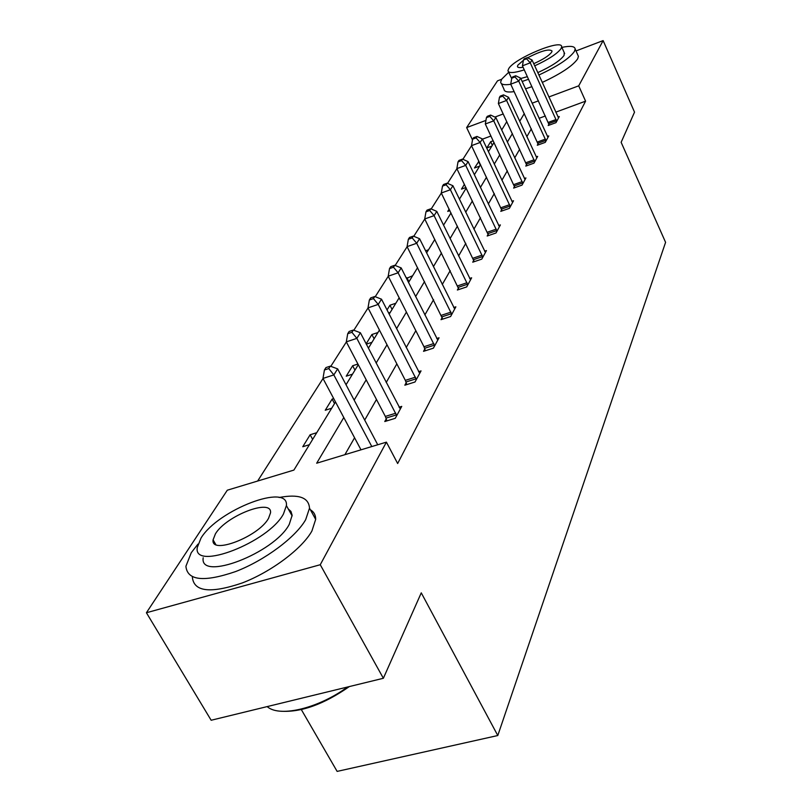 <?xml version="1.0" encoding="UTF-8"?>
<svg xmlns="http://www.w3.org/2000/svg" width="812" height="812" viewBox="0 0 812 812"><rect width="100%" height="100%" fill="white"/><g stroke="black" fill="none" stroke-linecap="round" stroke-linejoin="round"><path stroke-width="1.22" d="M301.333 709.597L337.132 771.4L497.786 735.53L665.586 242.341L621.139 142.313L634.527 112.147L603.133 40.6L578.712 85.839L548.871 96.963M497.786 735.53L421.266 592.841L383.365 678.274L211.15 720.254L146.414 612.745L227.299 490.204L293.893 470.087L335.508 401.981M471.539 145.734L462.891 159.284M456.892 168.693L447.534 183.36M441.332 193.083L431.192 208.968M424.767 219.037L413.775 236.282M407.116 246.716L395.16 265.463M388.258 276.283L375.225 296.705M368.049 307.951L353.829 330.251M346.369 341.943L330.799 366.344M323.024 378.534L257.637 481.039M472.493 139.918L466.646 127.585L497.492 80.855L501.643 79.271M576.023 50.933L603.133 40.6M383.365 678.274L320.253 564.726L146.414 612.745M538.082 143.805L537.28 145.257L545.268 142.364L548.76 135.939L547.41 136.426M514.534 186.466L513.641 188.09L522.025 185.116L525.922 177.95L524.4 178.488M488.185 234.201L487.18 236.018L496.01 232.973L500.385 224.924L498.649 225.523M458.506 287.966L457.369 290.016L466.697 286.91L471.64 277.805L469.64 278.475M424.818 348.987L423.529 351.332L433.405 348.155L439.038 337.782L436.724 338.533M386.258 418.84L384.776 421.529L395.271 418.302L401.747 406.386L399.047 407.218M531.342 128.824L526.836 136.69M519.67 149.225L514.727 157.863M507.338 170.774L501.917 180.254M494.295 193.571L488.337 203.985M480.481 217.717L473.924 229.167M465.804 243.356L458.607 255.953M450.203 270.629L442.276 284.484M433.588 299.679L424.849 314.944M415.835 330.697L406.203 347.536M396.845 363.888L386.207 382.493M376.474 399.484L364.7 420.078M354.57 437.769L344.897 454.679M343.791 417.541L316.68 463.205L386.41 442.144L397.657 463.52L585.584 101.165L555.784 112.147M545.38 115.974L539.067 118.298M406.213 382.696L404.833 385.203L415.003 381.995L421.042 370.891L418.545 371.683M442.215 317.482L441.007 319.674L450.599 316.528L455.867 306.824L453.725 307.535M473.802 260.256L472.736 262.185L481.8 259.109L486.449 250.563L484.591 251.192M501.745 209.648L500.791 211.353L509.398 208.349L513.529 200.757L511.895 201.335M526.633 164.552L525.79 166.084L533.961 163.161L537.656 156.371L536.214 156.889M548.942 124.134L548.181 125.505L555.987 122.653L559.295 116.552L558.017 117.019M585.584 101.165L578.712 85.839M386.41 442.144L320.253 564.726M538.447 100.84L532.134 103.195M503.227 113.964L494.894 117.07M485.941 120.399L466.646 127.585M346.034 384.746L358.275 364.71M368.384 348.175L379.437 330.078M389.161 314.173L399.159 297.801M408.517 282.485L417.581 267.655M426.604 252.887L434.826 239.428M443.535 225.178L451.005 212.957M459.419 199.173L466.21 188.069M474.35 174.732L480.531 164.623M488.418 151.712L494.041 142.516M501.684 130.001L506.8 121.627M524.288 113.558L519.7 121.292M512.392 133.604L507.348 142.1M499.816 154.787L494.275 164.105M486.51 177.189L480.42 187.44M472.401 200.94L465.723 212.206M457.43 226.162L450.081 238.545M441.505 252.979L433.415 266.61M424.534 281.561L415.612 296.583M406.406 312.092L396.56 328.667M387.009 344.765L376.129 363.086M366.192 379.823L354.144 400.103M490.976 136.01L482.47 139.146M491.839 146.119L486.835 147.946L490.661 141.745L493.229 140.801M479.608 166.135L474.492 167.993L478.948 161.294M465.946 187.511L461.48 189.115L464.413 184.344M449.878 210.643L447.747 211.404L449.137 209.131M428.482 249.812L425.569 250.817M406.467 278.404L412.648 275.735M390.217 312.437L388.552 312.996M387.019 309.981L389.943 305.231L395.83 303.252M371.967 342.309L366.303 344.166M366.141 343.862L371.896 334.524L377.945 332.534M352.499 374.17L346.227 376.189L352.662 365.745L357.93 364.04M331.702 408.213L325.247 410.253L332.128 399.078L333.702 398.58M309.413 444.692L302.764 446.732L310.143 434.755L316.731 432.715M312.65 439.383L310.143 434.755M334.524 403.584L332.128 399.078M354.966 370.14L352.662 365.745M374.109 338.807L371.896 334.524M392.064 309.413L389.943 305.231M408.954 281.764L406.903 277.694M480.247 165.09L478.512 161.456M492.336 145.297L490.661 141.745M371.794 446.559L333.844 374.921L337.65 368.881L377.742 444.763M360.985 449.818L322.973 378.433L333.844 374.921L328.769 368.567L330.301 366.161L325.967 367.572L324.424 369.978L328.769 368.567M324.424 369.978L322.973 378.433M337.65 368.881L330.301 366.161M349.343 686.566C323.826 704.359 300.897 712.571 280.576 711.2M267.128 706.613L267.757 707.09C280.607 717.432 318.71 708.125 347.566 687.003M197.955 544.131L191.267 552.698L185.907 566.289C187.349 580.631 203.913 582.397 235.602 571.567C264.813 560.361 295.781 537.209 305.667 519.68L309.504 508.18C308.804 497.421 298.674 493.858 279.084 497.502M192.373 577.312C193.936 591.816 210.531 593.714 242.169 582.986C271.34 571.851 302.155 548.648 311.92 530.987L315.675 519.386C315.716 515.092 313.94 511.875 310.357 509.733M288.29 509.002L290.94 511.387L292.147 515.285L289.234 524.42C274.375 553.073 199.163 581.899 203.193 557.763M201.021 538.062L197.255 547.562C193.053 571.475 268.386 542.467 283.439 514.016L286.403 505.602C288.96 482.592 217.91 509.926 201.021 538.062M268.528 518.371L270.528 512.829C272.365 497.898 226.101 515.691 215.413 533.86L213.089 539.858C210.572 555.154 258.602 536.671 268.528 518.371M508.688 72.278L501.735 79.129L500.659 82.012C500.821 84.509 504.201 85.27 510.778 84.286M522.157 81.464L528.571 79.251M538.884 75.019C557.671 66.259 569.516 58.393 574.419 51.44L575.17 49.024C574.784 46.162 570.349 45.624 561.884 47.39M501.4 83.595L504.008 89.239C504.191 91.766 507.571 92.558 514.158 91.624M525.537 88.843L531.951 86.651M542.254 82.428C561.021 73.689 572.825 65.813 577.697 58.799L578.428 56.353L577.768 54.871M564.188 52.526L564.086 55.368C560.361 60.535 551.592 66.279 537.798 72.623M527.384 76.653L520.786 78.5M511.702 78.591L508.454 71.771M534.702 65.823C548.516 59.469 557.306 53.724 561.051 48.608L561.64 46.842C562.554 38.387 514.493 58.281 508.698 68.655L507.947 70.664C508.474 73.395 513.915 73.131 524.278 69.873M533.728 63.691C543.035 59.52 549.013 55.693 551.652 52.201L552.048 51.044C549.399 48.558 541.239 50.811 527.567 57.784M523.395 60.332L517.904 65.122L517.447 66.391C517.548 67.65 519.426 67.924 523.07 67.223M396.733 415.612L356.854 338.371L360.386 332.758L400.316 409.025M386.908 420.88L385.345 416.424L346.318 341.852L356.854 338.371L351.931 332.301L353.352 330.068L349.15 331.458L347.719 333.702L351.931 332.301M347.719 333.702L346.318 341.852M360.386 332.758L353.352 330.068M416.363 379.488L378.219 304.419L381.508 299.192L419.702 373.358M406.812 384.573L405.33 380.361L368.009 307.86L378.219 304.419L373.439 298.603L374.768 296.522L370.698 297.902L369.358 299.983L373.439 298.603M369.358 299.983L368.009 307.86M381.508 299.192L374.768 296.522M434.674 345.81L398.124 272.791L401.189 267.919L437.79 340.086M425.376 350.733L423.965 346.724L388.207 276.192L398.124 272.791L393.485 267.219L394.723 265.28L390.765 266.651L389.516 268.589L393.485 267.219M389.516 268.589L388.207 276.192M401.189 267.919L394.723 265.28M451.787 314.335L416.708 243.265L419.571 238.718L454.7 308.976M442.723 319.106L407.076 246.625L416.708 243.265L412.191 237.916L413.349 236.109L409.512 237.449L408.345 239.266L412.191 237.916M408.345 239.266L407.076 246.625M419.571 238.718L413.349 236.109M467.813 284.86L434.095 215.637L436.775 211.374L470.544 279.825M458.983 289.478L424.727 218.956L434.095 215.637L429.7 210.491L430.786 208.796L427.051 210.125L425.965 211.83L429.7 210.491M425.965 211.83L424.727 218.956M436.775 211.374L430.786 208.796M482.856 257.181L450.396 189.734L452.913 185.735L485.424 252.461M474.249 261.677L441.292 193.002L450.396 189.734L446.123 184.781L447.148 183.187L443.514 184.497L442.489 186.09L446.123 184.781M442.489 186.09L441.292 193.002M452.913 185.735L447.148 183.187M496.995 231.156L465.712 165.394L468.088 161.629L499.421 226.71M488.611 235.531L456.851 168.612L465.712 165.394L461.561 160.614L462.515 159.111L458.973 160.411L458.009 161.903L461.561 160.614M458.009 161.903L456.851 168.612M468.088 161.629L462.515 159.111M510.332 206.644L480.136 142.476L482.369 138.923L512.605 202.452M502.131 210.887L471.498 145.652L480.136 142.476L476.086 137.867L476.989 136.446L473.538 137.725L472.635 139.136L476.086 137.867M472.635 139.136L471.498 145.652M482.369 138.923L476.989 136.446M522.908 183.502L493.737 120.866L495.848 117.517L525.059 179.543M514.909 187.643L485.312 123.992L493.737 120.866L489.788 116.41L490.641 115.071L487.281 116.329L486.418 117.659L489.788 116.41M486.418 117.659L485.312 123.992M495.848 117.517L490.641 115.071M534.793 161.629L506.587 100.455L508.576 97.288L536.833 157.883M526.978 165.658L498.375 103.53L506.587 100.455L502.729 96.141L503.531 94.872L500.253 96.11L499.441 97.379L502.729 96.141M499.441 97.379L498.375 103.53M508.576 97.288L503.531 94.872M546.06 140.923L518.736 81.139L520.624 78.135L547.988 137.36M538.417 144.851L510.728 84.174L518.736 81.139L514.97 76.957L515.742 75.76L512.534 76.978L511.773 78.175L514.97 76.957M511.773 78.175L510.728 84.174M520.624 78.135L515.742 75.76M556.727 121.282L530.256 62.839L532.043 59.986L558.565 117.913M549.257 125.119L522.431 65.823L530.256 62.839L526.582 58.789L527.303 57.652L524.176 58.85L523.456 59.986L526.582 58.789M523.456 59.986L522.431 65.823M532.043 59.986L527.303 57.652M396.5 414.881L386.035 418.099M395.809 413.196L385.345 416.424M416.14 378.788L405.99 381.985M415.48 377.154L405.33 380.361M434.461 345.13L424.605 348.307M433.821 343.547L423.965 346.724M451.573 313.676L442.002 316.822M450.964 312.143L441.393 315.289M467.61 284.21L458.303 287.326M467.012 282.728L457.714 285.844M482.653 256.562L473.609 259.637M482.084 255.12L473.031 258.196M496.812 230.557L487.992 233.602M496.254 229.146L487.444 232.191M510.139 206.055L501.552 209.06M509.601 204.685L501.024 207.699M522.725 182.933L514.351 185.897M522.207 181.604L513.834 184.568M534.621 161.08L526.46 164.004M534.113 159.771L525.953 162.704M545.887 140.385L537.909 143.267M545.39 139.116L537.422 142.009M556.565 120.755L548.78 123.607M556.088 119.516L548.303 122.379M215.759 544.487L213.089 539.858M292.147 515.935L286.403 505.602M309.504 508.18L315.675 519.386M517.772 67.102L517.447 66.391M564.655 53.582L561.64 46.842M575.17 49.024L578.428 56.353"/></g></svg>
